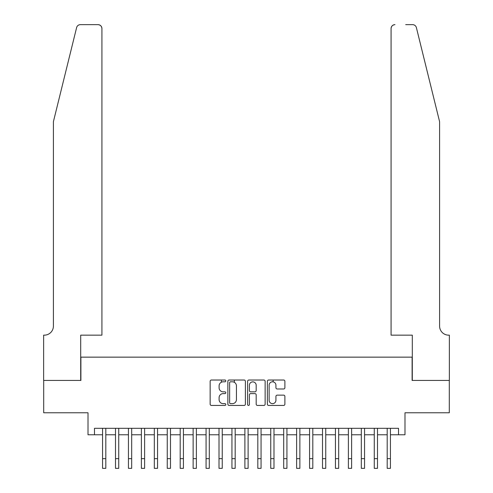<?xml version="1.0" encoding="UTF-8"?>
<svg xmlns="http://www.w3.org/2000/svg" width="493" height="493" viewBox="0 0 493 493"><rect width="100%" height="100%" fill="white"/><g stroke="black" fill="none" stroke-linecap="round" stroke-linejoin="round"><path stroke-width="0.74" d="M225.8 380.916A0.887 0.887 0 0 0 224.913 380.029L211.417 380.029A1.269 1.269 0 0 0 210.147 381.299L210.147 404.155A1.269 1.269 0 0 0 211.417 405.431L224.913 405.431A0.887 0.887 0 0 0 225.8 404.537A0.887 0.887 0 0 0 224.913 403.65L223.163 403.65A4.061 4.061 0 0 1 219.102 399.589L219.102 397.685A4.061 4.061 0 0 1 223.163 393.617L224.913 393.617A0.887 0.887 0 0 0 225.8 392.73A0.887 0.887 0 0 0 224.913 391.843L223.163 391.843A4.061 4.061 0 0 1 219.102 387.775L219.102 385.871A4.061 4.061 0 0 1 223.163 381.81L224.913 381.81A0.887 0.887 0 0 0 225.8 380.916M283.611 388.983A1.269 1.269 0 0 0 284.886 387.714L284.886 381.299A1.269 1.269 0 0 0 283.611 380.029L268.63 380.029A1.269 1.269 0 0 0 267.36 381.299L267.36 404.155A1.269 1.269 0 0 0 268.63 405.431L283.611 405.431A1.269 1.269 0 0 0 284.886 404.155L284.886 396.409A1.269 1.269 0 0 0 283.611 395.139L277.202 395.139A1.269 1.269 0 0 0 275.932 396.409L275.932 400.254A3.396 3.396 0 0 1 272.537 403.65A3.396 3.396 0 0 1 269.135 400.254L269.135 385.206A3.396 3.396 0 0 1 272.537 381.81A3.396 3.396 0 0 1 275.932 385.206L275.932 387.714A1.269 1.269 0 0 0 277.202 388.983L283.611 388.983M94.483 434.777L94.483 428.306L398.517 428.306L398.517 434.777L404.987 434.777L404.987 412.783L449.302 412.783L449.302 380.436L412.105 380.436L412.105 357.148L80.895 357.148L80.895 380.436L43.698 380.436L43.698 412.783L88.013 412.783L88.013 434.777L102.569 434.777M245.391 381.299A1.269 1.269 0 0 0 244.121 380.029L229.134 380.029A1.269 1.269 0 0 0 227.865 381.299L227.865 404.155A1.269 1.269 0 0 0 229.134 405.431L244.121 405.431A1.269 1.269 0 0 0 245.391 404.155L245.391 381.299M248.879 380.029L263.866 380.029A1.269 1.269 0 0 1 265.135 381.299L265.135 404.155A1.269 1.269 0 0 1 263.866 405.431L257.451 405.431A1.269 1.269 0 0 1 256.181 404.155L256.181 394.887A1.269 1.269 0 0 0 254.912 393.617L250.66 393.617A1.269 1.269 0 0 0 249.39 394.887L249.39 404.537A0.887 0.887 0 0 1 248.503 405.431A0.887 0.887 0 0 1 247.609 404.537L247.609 381.299A1.269 1.269 0 0 1 248.879 380.029M105.804 434.777L115.504 434.777M118.739 434.777L128.445 434.777M131.68 434.777L141.38 434.777M144.615 434.777L154.321 434.777M157.55 434.777L167.256 434.777M170.492 434.777L180.191 434.777M183.427 434.777L193.133 434.777M196.368 434.777L206.068 434.777M209.303 434.777L219.009 434.777M222.244 434.777L231.944 434.777M235.179 434.777L244.885 434.777M248.115 434.777L257.821 434.777M261.056 434.777L270.756 434.777M273.991 434.777L283.697 434.777M286.932 434.777L296.632 434.777M299.867 434.777L309.573 434.777M312.808 434.777L322.508 434.777M325.744 434.777L335.45 434.777M338.679 434.777L348.385 434.777M351.62 434.777L361.32 434.777M364.555 434.777L374.261 434.777M377.496 434.777L387.196 434.777M390.431 434.777L398.517 434.777M230.533 381.81A0.887 0.887 0 0 0 229.639 382.697L229.639 402.763A0.887 0.887 0 0 0 230.533 403.65L232.369 403.65A4.061 4.061 0 0 0 236.437 399.589L236.437 385.871A4.061 4.061 0 0 0 232.369 381.81L230.533 381.81M256.181 385.267A3.396 3.396 0 0 0 252.786 381.872A3.396 3.396 0 0 0 249.39 385.267L249.39 390.567A1.269 1.269 0 0 0 250.66 391.843L254.912 391.843A1.269 1.269 0 0 0 256.181 390.567L256.181 385.267M102.569 458.644L105.804 458.644L105.804 468.35L102.569 468.35L102.569 428.306M105.804 458.644L105.804 428.306M76.612 27.602C77.598 25.476 77.598 25.476 76.612 27.602L53.404 121.685L53.404 326.101A9.059 9.059 0 0 1 44.345 335.154L43.637 335.154L43.637 380.436L80.704 380.436L80.704 335.154L101.922 335.154L101.922 28.532A3.882 3.882 0 0 0 98.039 24.65L80.377 24.65A3.882 3.882 0 0 0 76.612 27.602M87.298 24.65L98.039 24.65C100.381 24.896 101.675 26.191 101.922 28.532L101.922 335.154M53.404 326.101A9.059 9.059 0 0 1 44.345 335.154M432.478 92.838L416.388 27.602C415.402 25.476 415.402 25.476 416.388 27.602C415.402 25.476 415.402 25.476 416.388 27.602L439.596 121.685L439.596 326.101A9.059 9.059 0 0 0 448.655 335.154L449.363 335.154L449.363 380.436L412.296 380.436L412.296 335.154L391.078 335.154L391.078 28.532L391.078 335.154M405.702 24.65L412.623 24.65A3.882 3.882 0 0 1 416.388 27.602M394.961 24.65A3.882 3.882 0 0 0 391.078 28.532C391.325 26.191 392.619 24.896 394.961 24.65M439.596 326.101A9.059 9.059 0 0 0 448.655 335.154M115.504 458.644L118.739 458.644L118.739 468.35L115.504 468.35L115.504 428.306M118.739 458.644L118.739 428.306M128.445 458.644L131.68 458.644L131.68 468.35L128.445 468.35L128.445 428.306M131.68 458.644L131.68 428.306M141.38 458.644L144.615 458.644L144.615 468.35L141.38 468.35L141.38 428.306M144.615 458.644L144.615 428.306M154.321 458.644L157.55 458.644L157.55 468.35L154.321 468.35L154.321 428.306M157.55 458.644L157.55 428.306M167.256 458.644L170.492 458.644L170.492 468.35L167.256 468.35L167.256 428.306M170.492 458.644L170.492 428.306M180.191 458.644L183.427 458.644L183.427 468.35L180.191 468.35L180.191 428.306M183.427 458.644L183.427 428.306M193.133 458.644L196.368 458.644L196.368 468.35L193.133 468.35L193.133 428.306M196.368 458.644L196.368 428.306M206.068 458.644L209.303 458.644L209.303 468.35L206.068 468.35L206.068 428.306M209.303 458.644L209.303 428.306M219.009 458.644L222.244 458.644L222.244 468.35L219.009 468.35L219.009 428.306M222.244 458.644L222.244 428.306M221.4 382.211L221.4 380.029M231.944 458.644L235.179 458.644L235.179 468.35L231.944 468.35L231.944 428.306M235.179 458.644L235.179 428.306M234.341 382.315L234.341 380.029M244.885 458.644L248.115 458.644L248.115 468.35L244.885 468.35L244.885 428.306M248.115 458.644L248.115 428.306M257.821 458.644L261.056 458.644L261.056 468.35L257.821 468.35L257.821 428.306M261.056 458.644L261.056 428.306M270.756 458.644L273.991 458.644L273.991 468.35L270.756 468.35L270.756 428.306M273.991 458.644L273.991 428.306M273.153 381.865L273.153 380.029M283.697 458.644L286.932 458.644L286.932 468.35L283.697 468.35L283.697 428.306M286.932 458.644L286.932 428.306M296.632 458.644L299.867 458.644L299.867 468.35L296.632 468.35L296.632 428.306M299.867 458.644L299.867 428.306M309.573 458.644L312.808 458.644L312.808 468.35L309.573 468.35L309.573 428.306M312.808 458.644L312.808 428.306M322.508 458.644L325.744 458.644L325.744 468.35L322.508 468.35L322.508 428.306M325.744 458.644L325.744 428.306M335.45 458.644L338.679 458.644L338.679 468.35L335.45 468.35L335.45 428.306M338.679 458.644L338.679 428.306M348.385 458.644L351.62 458.644L351.62 468.35L348.385 468.35L348.385 428.306M351.62 458.644L351.62 428.306M361.32 458.644L364.555 458.644L364.555 468.35L361.32 468.35L361.32 428.306M364.555 458.644L364.555 428.306M374.261 458.644L377.496 458.644L377.496 468.35L374.261 468.35L374.261 428.306M377.496 458.644L377.496 428.306M387.196 458.644L390.431 458.644L390.431 468.35L387.196 468.35L387.196 428.306M390.431 458.644L390.431 428.306"/></g></svg>
